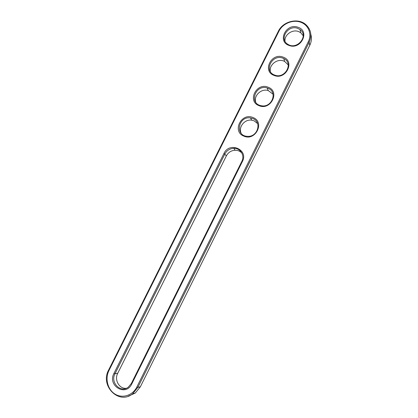<?xml version="1.0" encoding="UTF-8"?>
<svg xmlns="http://www.w3.org/2000/svg" width="418" height="418" viewBox="0 0 418 418"><rect width="100%" height="100%" fill="white"/><g stroke="black" fill="none" stroke-linecap="round" stroke-linejoin="round"><path stroke-width="0.63" d="M310.783 34.213C311.88 37.913 311.541 41.628 309.754 45.353L140.37 386.775L137.862 387.376L132.678 393.751C118.947 405.314 99.709 385.741 108.659 369.951L278.388 31.204C282.908 21.428 297.653 17.613 305.537 24.333C310.971 29.229 312.173 35.222 309.142 42.322L137.862 387.376L136.848 387.026C132.752 395.423 122.479 398.741 115.091 394.143C107.635 389.67 104.855 378.562 109.014 370.411L279.005 31.094C282.714 23.554 292.778 19.374 300.61 22.185C308.494 24.892 312.178 34.041 308.317 41.69L136.848 387.026M140.37 386.775L135.244 393.077L128.289 396.175M242.398 161.5L131.748 383.985C125.771 397.006 107.191 385.689 113.978 373.373L223.996 153.411C229.461 141.284 248.799 149.597 242.398 161.5L241.829 161.395L131.351 383.494L128.305 387.162C120.64 393.406 110.044 382.548 114.997 373.734L224.894 153.949C226.843 150.433 229.801 148.552 233.766 148.317C240.366 147.962 245.032 155.454 241.829 161.395M268.168 87.237C280.389 91.479 270.723 110.942 258.988 105.639C246.918 101.24 256.5 82.116 268.168 87.237M283.169 57.151C295.437 61.19 285.849 80.502 274.062 75.412C261.945 71.227 271.454 52.245 283.169 57.151M298.06 27.301C310.375 31.131 300.861 50.296 289.021 45.421C276.857 41.439 286.293 22.603 298.06 27.301M253.047 117.552C265.216 122.004 255.476 141.618 243.793 136.096C231.776 131.487 241.432 112.217 253.047 117.552M267.928 88.266C278.195 91.756 271.784 108.314 261.135 105.686C248.679 103.575 255.435 84.06 267.206 88.015L267.928 88.266M282.918 58.212L283.765 58.583C293.985 63.113 284.841 79.483 274.558 75.021C263.382 71.191 272.123 53.687 282.918 58.212M297.788 28.393L300.019 29.568C309.127 35.655 297.151 50.4 288.007 44.365C278.712 39.37 287.918 24.369 297.788 28.393M252.827 118.55C262.196 121.868 257.718 137.219 247.581 136.336C234.801 136.19 238.093 115.896 250.492 117.928L252.827 118.55M126.293 388.296C119.297 389.085 114.104 379.868 117.719 373.284L226.394 155.815C228.322 152.335 231.248 150.475 235.177 150.24C237.837 150.245 240.068 151.175 241.86 153.03M255.748 102.274C253.449 95.649 261.402 88.182 268.257 90.56L273.079 94.238M270.373 71.562C268.878 64.905 277.296 58.301 283.801 61.059L284.637 61.425L288.263 64.978M284.998 41.215C284.245 34.856 292.328 29.051 298.515 31.533L300.725 32.703L303.233 35.807M241.181 133.347C238.103 127.161 244.661 118.958 251.72 120.17L254.029 120.786L257.629 123.587M108.659 369.951L109.014 370.411M309.754 45.353L309.142 42.322L308.317 41.69M278.388 31.204L279.005 31.094M226.394 155.815L223.996 153.411M113.978 373.373L114.997 373.734L117.719 373.284M131.748 383.985L131.351 383.494M135.244 393.077L132.678 393.751M233.766 148.317L235.177 150.24M267.206 88.015L268.257 90.56M283.765 58.583L284.637 61.425M300.019 29.568L300.725 32.703M250.492 117.928L251.72 120.17"/></g></svg>
